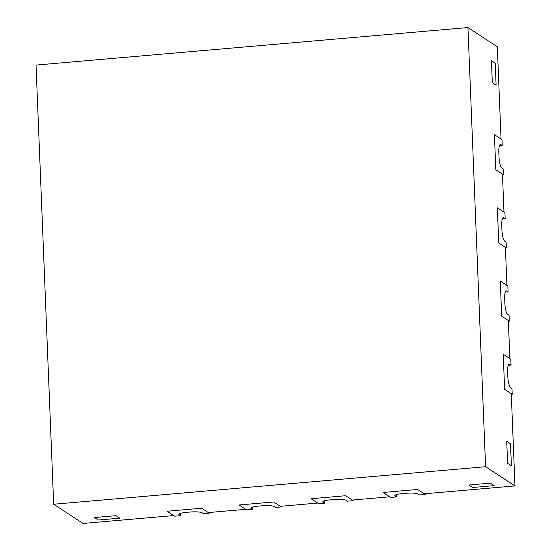 <?xml version="1.0" encoding="UTF-8"?>
<svg xmlns="http://www.w3.org/2000/svg" width="551" height="551" viewBox="0 0 551 551"><rect width="100%" height="100%" fill="white"/><g stroke="black" fill="none" stroke-linecap="round" stroke-linejoin="round"><path stroke-width="0.83" d="M53.667 504.241L83.049 523.45L173.751 515.571L167.118 511.232L201.673 508.229L167.118 511.232L174.701 516.191L180.459 515.688L179.137 514.82A9.684 1.763 -2.3 0 1 178.813 514.4A9.684 1.763 -2.3 0 1 186.024 512.396L190.35 512.024A9.684 1.763 -2.3 0 1 202.169 512.823L203.498 513.69L209.256 513.188L201.673 508.229L208.306 512.568L245.739 509.317L239.106 504.978L273.661 501.975L239.106 504.978L246.69 509.937L252.448 509.434L251.118 508.566A9.684 1.763 -2.3 0 1 250.801 508.146A9.684 1.763 -2.3 0 1 258.013 506.142L262.331 505.77A9.684 1.763 -2.3 0 1 274.157 506.569L275.486 507.437L281.244 506.934L273.661 501.975L280.294 506.314L317.727 503.063L311.095 498.724L345.649 495.721L311.095 498.724L318.678 503.683L324.436 503.187L323.106 502.319A9.684 1.763 -2.3 0 1 322.79 501.892A9.684 1.763 -2.3 0 1 330.001 499.895L334.319 499.516A9.684 1.763 -2.3 0 1 346.145 500.315L347.474 501.183L353.232 500.68L345.649 495.721L352.282 500.06L389.715 496.809L383.083 492.47L417.637 489.474L383.083 492.47L390.666 497.429L396.424 496.933L395.095 496.065A9.684 1.763 -2.3 0 1 394.778 495.638A9.684 1.763 -2.3 0 1 401.989 493.641L406.307 493.262A9.684 1.763 -2.3 0 1 418.133 494.061L419.456 494.929L425.22 494.426L417.637 489.474L424.27 493.806L514.971 485.927L511.266 393.703L504.633 389.364L503.221 354.231L509.861 358.57L508.332 320.51L501.692 316.171L500.28 281.038L506.92 285.377L505.391 247.316L498.751 242.977L497.346 207.844L503.979 212.183L502.45 174.123L495.817 169.784L494.405 134.651L501.038 138.99L497.333 46.759L467.951 27.55L36.029 65.073L53.667 504.241L485.589 466.718L467.951 27.55M514.971 485.927L485.589 466.718M507.602 463.295L506.72 441.337L510.515 443.817L506.72 441.337L507.602 463.295L511.397 465.774L507.602 463.295M511.397 465.774L510.515 443.817L511.397 465.774M492.318 82.678L491.437 60.72L495.225 63.2L491.437 60.72L492.318 82.678L496.107 85.157L492.318 82.678M496.107 85.157L495.225 63.2L496.107 85.157M94.414 517.547L116.006 515.674L119.801 518.154L116.006 515.674L94.414 517.547L98.202 520.027L94.414 517.547M98.202 520.027L119.801 518.154L98.202 520.027M468.743 485.032L490.342 483.158L494.13 485.631L490.342 483.158L468.743 485.032L472.538 487.511L468.743 485.032M472.538 487.511L494.13 485.631L472.538 487.511M511.3 394.406L512.216 394.323L511.982 388.469L510.653 387.601A9.684 2.356 -95 0 1 507.808 376.478L507.629 372.083A9.684 2.356 -95 0 1 509.255 364.046A9.684 2.356 -95 0 1 509.716 364.177L508.835 364.252M508.249 365.292L511.039 365.044L509.716 364.177M512.216 394.323L504.633 389.364L503.221 354.231L510.805 359.19L511.039 365.044M508.359 321.212L509.276 321.13L509.041 315.275L507.712 314.407A9.684 2.356 -95 0 1 504.868 303.277L504.688 298.89A9.684 2.356 -95 0 1 506.321 290.852A9.684 2.356 -95 0 1 506.775 290.983L505.894 291.059M505.308 292.092L508.105 291.851L506.775 290.983M509.276 321.13L501.692 316.171L500.28 281.038L507.864 285.997L508.105 291.851M505.419 248.012L506.335 247.936L506.1 242.082L504.778 241.214A9.684 2.356 -95 0 1 501.927 230.084L501.754 225.696A9.684 2.356 -95 0 1 503.38 217.659A9.684 2.356 -95 0 1 503.834 217.79L502.953 217.865M502.367 218.899L505.164 218.657L503.834 217.79M506.335 247.936L498.751 242.977L497.346 207.844L504.93 212.803L505.164 218.657M502.478 174.819L503.4 174.743L503.159 168.881L501.837 168.021A9.684 2.356 -95 0 1 498.986 156.89L498.813 152.496A9.684 2.356 -95 0 1 500.439 144.458A9.684 2.356 -95 0 1 500.893 144.596L500.012 144.672M499.426 145.705L502.223 145.464L500.893 144.596M503.4 174.743L495.817 169.784L494.405 134.651L501.989 139.61L502.223 145.464M209.228 512.492L209.256 513.188M180.459 515.688L180.37 513.367M281.217 506.238L281.244 506.934M252.448 509.434L252.358 507.113M353.205 499.984L353.232 500.68M324.436 503.187L324.339 500.859M425.186 493.73L425.22 494.426M396.424 496.933L396.327 494.605M179.096 513.952L179.137 514.82M251.084 507.698L251.118 508.566M323.072 501.444L323.106 502.319M395.06 495.191L395.095 496.065"/></g></svg>
